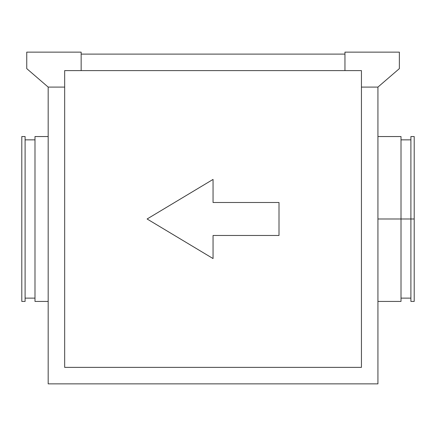 <?xml version="1.0" encoding="UTF-8"?>
<svg xmlns="http://www.w3.org/2000/svg" width="436" height="436" viewBox="0 0 436 436"><rect width="100%" height="100%" fill="white"/><g stroke="black" fill="none" stroke-linecap="round" stroke-linejoin="round"><path stroke-width="0.65" d="M34.989 301.429L48.178 301.429L34.989 301.429L34.989 136.55L34.989 301.429M48.178 136.55L34.989 136.55L48.178 136.55M25.097 298.131L34.989 298.131L25.097 298.131M34.989 139.852L25.097 139.852L34.989 139.852M21.8 301.429L25.097 301.429L25.097 136.55L21.8 136.55L21.8 301.429L21.8 136.55L25.097 136.55L25.097 301.429L21.8 301.429M401.011 218.992L377.93 218.992L410.903 218.992L401.011 218.992L401.011 301.429L401.011 136.55L401.011 218.992M410.903 218.992L410.903 301.429L410.903 218.992L414.2 218.992L410.903 218.992L410.903 136.55L410.903 218.992M414.2 301.429L414.2 218.992L414.2 301.429L410.903 301.429M279.002 202.5L213.051 202.5L279.002 202.5L279.002 235.478L213.051 235.478L213.051 258.559L147.106 218.992L213.051 179.419L213.051 202.5L213.051 179.419L147.106 218.992L213.051 258.559L213.051 235.478L279.002 235.478L279.002 202.5L279.002 235.478M26.749 52.135L81.156 52.135L81.156 70.605L344.952 70.605L81.156 70.605L81.156 52.135L26.749 52.135L26.749 68.626L26.749 52.135M64.67 367.374L64.67 87.091L64.67 367.374L361.439 367.374L361.439 87.091L361.439 367.374L64.67 367.374L361.439 367.374M377.93 87.091L377.93 383.865L48.178 383.865L48.178 87.091L48.178 383.865L377.93 383.865L377.93 87.091L399.36 68.626L399.36 52.135L344.952 52.135L344.952 70.605L361.439 70.605L361.439 87.091L377.93 87.091L399.36 68.626L399.36 52.135L344.952 52.135L344.952 70.605L361.439 70.605L361.439 87.091L377.93 87.091M344.952 54.113L81.156 54.113L344.952 54.113M414.2 136.55L414.2 218.992L414.2 136.55L410.903 136.55M64.67 70.605L81.156 70.605L64.67 70.605L64.67 87.091L48.178 87.091L26.749 68.626L48.178 87.091L64.67 87.091L64.67 70.605M213.051 258.559L147.106 218.992L213.051 179.419M377.93 301.429L401.011 301.429M401.011 298.131L410.903 298.131M401.011 139.852L410.903 139.852M377.93 136.55L401.011 136.55"/></g></svg>
